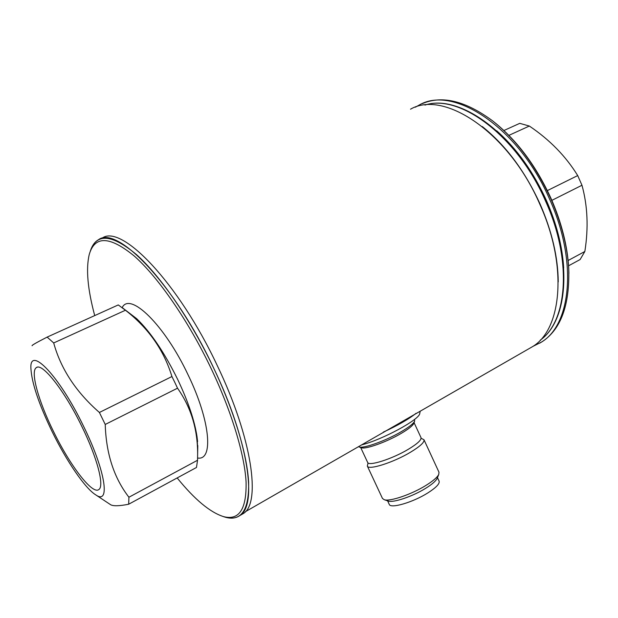 <?xml version="1.0" encoding="UTF-8"?>
<svg xmlns="http://www.w3.org/2000/svg" width="618" height="618" viewBox="0 0 618 618"><rect width="100%" height="100%" fill="white"/><g stroke="black" fill="none" stroke-linecap="round" stroke-linejoin="round"><path stroke-width="0.93" d="M437.482 477.629L439.12 481.183C439.831 483.755 436.03 487.695 427.718 492.994C412.847 502.419 390.337 508.938 389.24 504.342L387.61 500.85M437.397 477.845L437.165 478.417C435.814 481.074 432.005 484.357 425.756 488.259C412.894 496.324 393.481 502.921 388.32 501.09L387.895 500.943M421.105 438.239L423.987 439.753L438.981 472.206L438.741 474.454C437.235 477.39 432.994 481.028 426.011 485.377C411.642 494.377 389.943 501.762 384.272 499.73L382.465 498.44L367.331 466.057L368.058 462.921M423.987 439.753C424.597 442.225 420.14 446.358 410.615 452.152C393.527 462.503 368.197 470.507 367.331 466.057M414.075 422.642L421.005 437.637C421.561 439.946 417.351 443.817 408.367 449.263C392.26 458.973 368.444 466.551 367.64 462.411L360.673 447.494M413.898 423.098L413.72 423.569C412.43 425.972 408.204 429.286 401.059 433.488C386.829 441.885 365.825 449.425 361.538 447.787L361.19 447.671M414.578 419.375L414.616 421.237C413.257 423.778 408.768 427.277 401.167 431.75C386.026 440.673 363.678 448.707 359.174 446.976L358.494 446.683M90.274 251.317C91.974 245.748 94.708 241.877 98.494 239.722C117.242 225.052 174.338 284.064 213.55 367.803C248.521 440.487 257.606 505.462 239.815 515.574C235.419 518.626 229.904 518.95 223.26 516.548L225.74 517.328C241.561 521.368 249.185 509.649 248.629 482.179C247.146 454.578 234.253 411.364 213.55 367.803C190.746 319.885 160.417 275.952 136.339 254.477C111.603 233.967 96.246 232.916 90.274 251.317M102.109 238.2C121.058 223.461 178.293 282.271 217.405 365.871C252.291 438.432 261.159 503.415 243.206 513.62L240.788 515.01M410.514 109.193C444.048 89.556 509.016 132.553 539.885 204.357C568.104 266.466 561.669 329.803 532.252 346.806L528.274 349.093M368.428 440.974L532.252 346.806M361.677 444.86C382.225 439.753 419.328 419.661 419.73 413.612L419.807 413.218M383.299 432.129C397.814 425.439 408.745 419.159 416.092 413.28M177.165 477.946C194.701 499.553 210.197 512.453 223.654 516.656C239.236 520.626 246.706 509.016 246.072 481.839C244.527 454.539 231.735 411.835 211.271 368.791C188.513 320.989 158.231 277.219 134.353 256.122C109.834 236.014 94.809 235.435 89.278 254.369C85.809 268.768 87.625 289.178 94.716 315.582M495.52 123.191C518.17 141.839 536.702 166.991 551.117 198.656C561.6 222.673 567.471 245.894 568.738 268.328L568.915 273.434M422.341 103.608C442.187 95.157 465.617 100.919 492.654 120.896C516.378 139.784 535.798 165.778 550.916 198.88C561.53 223.214 567.478 246.736 568.761 269.448C569.703 305.207 560.889 329.255 542.303 341.599L539.769 343.121M532.747 346.482L541.221 342.225C571.024 324.991 577.861 261.514 549.726 199.475C518.965 127.733 453.612 85.014 419.599 104.828L415.373 107.192M496.687 130.777C516.926 148.791 533.527 172.098 546.497 200.68C556.617 223.84 562.349 246.258 563.693 267.934M482.264 126.535C505.756 145.307 525.037 171.163 540.117 204.118C551.998 231.426 558.039 257.358 558.239 281.924M503.917 130.514L519.761 123.345L529.34 126.041C549.742 139.792 565.864 156.3 577.706 175.574L547.363 190.599M568.583 265.794L580.109 259.545L584.844 251.495C588.583 227.849 587.625 205.763 581.971 185.253L577.706 175.574M581.971 185.253L551.866 200.356M529.34 126.041L508.892 135.365M584.844 251.495L568.127 260.502M197.598 458.008C213.674 460.966 210.514 421.067 188.127 374.941C164.612 324.821 129.896 291.395 122.186 307.602M81.808 426.381C64.504 390.537 42.07 362.287 36.338 367.64C30.081 371.364 38.563 401.36 53.503 431.495C69.934 465.377 92.383 494.948 98.795 489.556C104.581 486.289 97.312 457.845 81.808 426.381M197.729 449.17L196.987 436.47C194.508 420.456 188.15 401.607 177.922 379.939C164.519 352.654 150.746 332.221 136.624 318.641L122.202 307.617M174.786 382.349L177.52 388.189C191.055 407.401 197.752 429.456 197.629 454.354L197.544 460.248L196.47 467.478L128.675 504.226L128.923 497.235C114.021 477.977 106.118 453.72 105.23 424.458L99.398 412.469L171.935 376.54L174.786 382.349M83.476 426.08C105.57 470.785 110.614 505.393 95.79 494.894C85.16 488.467 66.512 461.074 52.182 431.735C38.764 403.94 31.672 382.774 30.9 368.228C29.571 345.13 59.336 375.922 83.476 426.08M110.128 504.388L110.645 504.736C113.341 506.235 119.351 506.072 128.675 504.226M171.935 376.54C163.924 350.174 148.42 328.073 125.439 310.236L118.277 304.929L47.138 337.104L53.696 342.951L125.439 310.236M53.696 342.951C60.803 368.876 76.037 392.044 99.398 412.469M105.23 424.458L177.52 388.189M128.923 497.235L197.544 460.248M32.105 345.74C31.394 345.485 36.408 342.611 47.138 337.104M424.991 105.083C459.491 93.38 517.56 136.06 545.671 201.344C572.438 260.394 567.424 321.314 540.225 340.155C568.012 320.904 572.901 259.923 546.235 201.012C518.139 135.867 460.171 93.163 424.945 105.091M437.165 478.417L438.741 474.454M413.72 423.569L414.616 421.237M245.346 511.727L376.802 436.161M419.73 413.612L420.186 411.233M239.815 515.574L243.206 513.62M361.538 447.787L359.174 446.976M388.32 501.09L384.272 499.73M223.654 516.656L225.74 517.328M568.738 268.328L568.761 269.448M542.303 341.599L541.221 342.225M37.111 367.277L36.338 367.64M197.799 445.532L197.629 454.354M95.79 494.894L110.645 504.736M196.987 436.47L197.59 441.584M197.783 446.242L197.76 447.455"/></g></svg>

